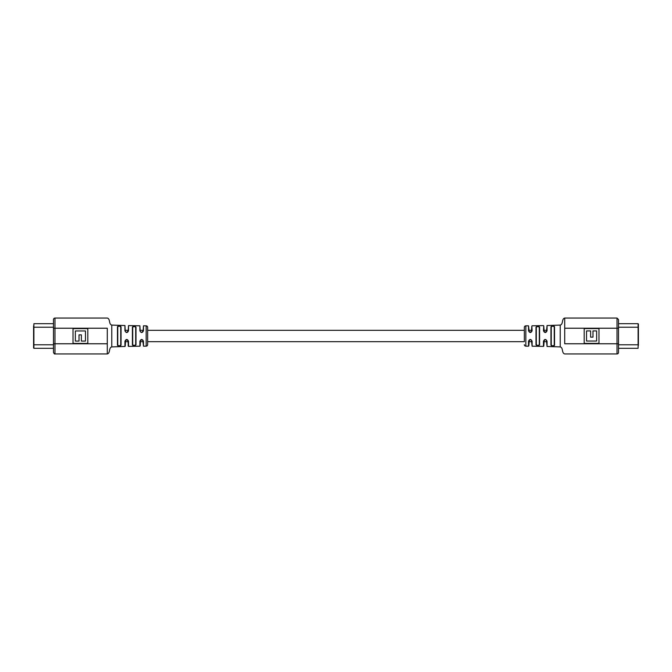 <?xml version="1.0" encoding="UTF-8"?>
<svg xmlns="http://www.w3.org/2000/svg" width="672" height="672" viewBox="0 0 672 672"><rect width="100%" height="100%" fill="white"/><g stroke="black" fill="none" stroke-linecap="round" stroke-linejoin="round"><path stroke-width="1.01" d="M546.764 330.322L543.782 330.322L543.782 325.912L544.144 331.901L546.403 331.901L547.058 325.525L547.058 330.767C545.857 333.102 544.664 333.102 543.472 330.767L543.782 325.912M531.821 330.322L528.83 330.322M147.655 341.678L524.345 341.678L524.345 327.331L524.345 330.322L147.655 330.322M143.17 330.322L140.179 330.322M128.218 330.322L125.236 330.322M546.764 341.678L543.782 341.678L543.782 346.088L544.177 340.066M531.821 341.678L528.83 341.678L528.83 345.878L529.234 340.066M143.17 341.678L140.179 341.678L139.885 346.206L139.885 341.233C141.078 338.906 142.271 338.906 143.472 341.233L143.472 346.181L142.792 340.091L140.574 340.074L140.179 345.904M128.218 346.088L128.218 341.678L125.236 341.678L124.942 346.475L124.942 341.233C126.143 338.898 127.336 338.898 128.528 341.233L128.528 346.391L127.856 340.099L125.597 340.099L125.236 346.181M146.16 325.836A1.495 1.495 0 0 1 147.655 327.331L147.655 344.669A1.495 1.495 0 0 1 146.16 346.164L146.16 325.836L143.472 325.819L143.472 330.767C142.288 333.094 141.086 333.094 139.885 330.767L139.885 325.794L128.528 325.609L128.528 330.767C127.344 333.102 126.151 333.102 124.942 330.767L124.942 325.525L111.779 325.088L111.779 346.912L124.942 346.458M139.885 325.794L140.179 330.918L140.574 331.926L141.674 332.413L143.17 330.918L143.472 325.819M124.942 325.525L125.236 330.918L125.614 331.909L126.731 332.413L128.218 330.918L128.528 325.609M117.466 345.341L117.466 326.659C118.675 325.626 119.868 325.668 121.052 326.794L121.052 345.206C119.876 346.332 118.684 346.374 117.466 345.341L117.76 341.678L117.76 345.08C118.776 346.08 119.767 346.038 120.75 344.946L120.75 327.054C119.759 325.962 118.768 325.92 117.76 326.92L117.76 345.08M135.996 327.188L135.996 344.812C134.82 345.962 133.619 345.988 132.409 344.887L132.409 327.113C133.61 326.012 134.803 326.038 135.996 327.188L135.694 330.322L135.694 327.44C134.702 326.323 133.703 326.306 132.703 327.373L132.703 344.627C133.711 345.694 134.711 345.677 135.694 344.56L135.694 327.44M111.779 346.912C108.595 347.642 110.477 353.212 107.293 353.934L107.293 328.23C107.293 315.118 107.293 315.118 107.293 328.23L54.978 328.23L54.978 353.934C54.642 354.253 54.146 353.758 53.483 352.439L53.483 319.561A1.495 1.495 0 0 1 54.978 318.066L54.978 328.23L53.483 328.23M107.293 353.934L54.978 353.934M87.814 343.417L87.814 328.616L73.013 328.616L73.013 343.417L87.814 343.417M75.356 330.96L75.356 341.074L79.019 341.074L79.019 334.858L81.362 334.858L81.362 341.074L85.47 341.074L85.47 330.96L75.356 330.96M132.703 344.627L132.888 345.5M132.888 326.5L132.703 327.373M120.75 344.946L120.75 341.678L121.052 345.206M135.694 344.56L135.694 341.678L135.996 344.812M127.856 340.099L128.528 341.233M125.597 340.099L124.942 341.233M142.792 340.091L143.472 341.233M140.574 340.074L139.885 341.233M143.472 330.767L142.766 331.934M139.885 330.767L140.574 331.926M128.528 330.767L127.823 331.934M124.942 330.767L125.614 331.909M524.345 344.669A1.495 1.495 0 0 0 525.84 346.164L528.528 346.181L528.528 341.233C529.712 338.906 530.914 338.906 532.115 341.233L532.115 346.206L543.472 346.391L543.472 341.233C544.656 338.898 545.849 338.898 547.058 341.233L547.058 346.475L560.221 346.912L560.221 325.088L547.058 325.542M524.345 327.331A1.495 1.495 0 0 1 525.84 325.836L525.84 346.164M531.821 326.096L532.115 330.767C530.922 333.094 529.729 333.094 528.528 330.767L528.528 325.819L529.208 331.909L531.426 331.926L531.821 326.096M532.115 346.206L531.426 340.074L530.326 339.587L528.528 341.233M547.058 346.475L546.386 340.091L545.269 339.587L543.472 341.233M554.534 326.659L554.534 345.341C553.325 346.374 552.132 346.332 550.948 345.206L550.948 326.794C552.124 325.668 553.316 325.626 554.534 326.659L554.24 330.322L554.24 326.92C553.224 325.92 552.233 325.962 551.25 327.054L551.25 344.946C552.241 346.038 553.232 346.08 554.24 345.08L554.24 326.92M536.004 344.812L536.004 327.188C537.18 326.038 538.381 326.012 539.591 327.113L539.591 344.887C538.39 345.988 537.197 345.962 536.004 344.812L536.306 341.678L536.306 344.56C537.298 345.677 538.297 345.694 539.297 344.627L539.297 327.373C538.289 326.306 537.289 326.323 536.306 327.44L536.306 344.56M560.221 325.088C563.405 324.358 561.523 318.788 564.707 318.066L564.707 343.77C564.707 356.882 564.707 356.882 564.707 343.77L617.022 343.77L617.022 318.066L618.517 319.561L618.517 352.439A1.495 1.495 0 0 1 617.022 353.934L617.022 343.77L618.517 343.77M564.707 318.066L617.022 318.066M584.186 328.583L584.186 343.384L598.987 343.384L598.987 328.583L584.186 328.583M596.644 341.04L596.644 330.926L592.981 330.926L592.981 337.142L590.638 337.142L590.638 330.926L586.53 330.926L586.53 341.04L596.644 341.04M539.297 327.373L539.112 326.5M551.25 327.054L551.25 330.322L550.948 326.794M536.306 327.44L536.306 330.322L536.004 327.188M544.144 331.901L543.472 330.767M546.403 331.901L547.058 330.767M529.208 331.909L528.528 330.767M531.426 331.926L532.115 330.767M532.115 341.233L531.426 340.074M547.058 341.233L546.386 340.091M53.483 323.694L33.902 323.694L33.6 344.786L33.6 325.836M33.6 345.416L33.6 346.164L33.6 345.416M33.6 346.164L33.6 348.004L33.6 344.786L53.483 344.786M618.517 348.306L638.098 348.306L638.4 327.214L638.4 345.416M638.4 325.836L638.4 323.996L638.4 327.214L618.517 327.214M107.293 343.77L53.483 343.77M564.707 328.23L618.517 328.23M53.483 348.306L33.902 348.306L33.902 327.214L53.483 327.214M618.517 323.694L638.098 323.694L638.098 344.786L618.517 344.786M111.779 325.088C108.595 324.358 110.477 318.788 107.293 318.066L54.978 318.066M146.16 346.164L143.472 346.181M139.885 346.206L128.528 346.391M560.221 346.912C563.405 347.642 561.523 353.212 564.707 353.934L617.022 353.934M525.84 325.836L528.528 325.819M532.115 325.794L543.472 325.609"/></g></svg>
